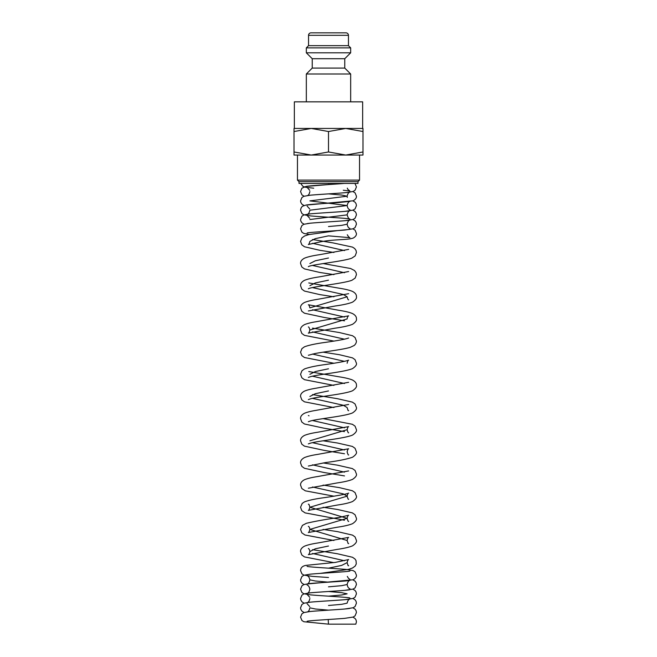 <?xml version="1.0" encoding="UTF-8"?>
<svg xmlns="http://www.w3.org/2000/svg" width="657" height="657" viewBox="0 0 657 657"><rect width="100%" height="100%" fill="white"/><g stroke="black" fill="none" stroke-linecap="round" stroke-linejoin="round"><path stroke-width="0.99" d="M349.918 608.349C348.317 609.113 321.298 610.443 310.309 611.47L303.838 612.579L301.908 613.835L300.561 617.153L301.908 620.479L303.83 621.727L328.484 624.15L355.815 624.15L328.475 624.15L328.204 619.502M307.09 186.358L328.796 184.535L328.73 183.434M344.761 68.082L312.239 68.082L312.239 58.719L344.761 58.719L344.761 68.082L350.674 73.995L306.326 73.995L306.326 101.835M348.456 35.314L308.544 35.314A2.464 2.464 0 0 1 311.007 32.85L345.993 32.85A2.464 2.464 0 0 1 348.456 35.314L348.456 45.662L350.674 47.879L350.674 52.806L306.326 52.806L312.239 58.719M350.674 47.879L306.326 47.879L306.326 52.806M348.456 45.662L308.544 45.662L306.326 47.879M362.993 155.052L345.746 155.052L328.5 151.972L311.254 155.052L294.007 151.972C294.007 156.095 294.007 156.095 294.007 151.964L294.007 131.523C294.007 127.401 294.007 127.401 294.007 131.531L311.254 128.444L328.5 131.523L345.746 128.444L362.993 131.523C362.993 127.401 362.993 127.401 362.993 131.531L362.993 151.972C362.993 156.095 362.993 156.095 362.993 151.964L345.746 155.052L294.007 155.052M362.993 128.444L294.007 128.444M294.352 128.444L294.352 101.835L362.648 101.835L362.648 128.444M328.5 181.66L299.009 181.66L299.009 183.434L357.991 183.434L357.991 181.66L328.5 181.66M359.543 155.052L359.543 180.108L297.457 180.108L299.009 181.66M328.5 131.523L328.5 151.972M328.492 193.881L341.665 195.047L347.126 196.213L309.874 200.878L347.126 205.542L309.874 210.207C309.275 212.876 308.347 214.256 307.09 214.346C308.486 213.648 332.697 212.375 344.564 211.414L353.17 210.117L355.092 208.86L356.439 205.542L356.045 203.654L355.092 202.216L352.932 200.878M349.902 209.682C348.621 209.567 347.701 208.187 347.126 205.542C347.693 203.112 348.621 201.732 349.918 201.395L338.642 202.537C326.874 203.374 311.147 204.146 306.039 205.058L302.951 206.052C301.653 206.668 300.857 208.047 300.561 210.207L301.908 213.525L303.83 214.782L310.605 215.915C321.766 216.933 348.358 218.255 349.91 219.011C349.048 219.249 348.12 217.869 347.126 214.872L309.874 219.528M349.91 228.34C348.653 228.25 347.725 226.87 347.126 224.201L341.665 225.367L328.492 226.534M328.451 235.863L315.311 238.631L309.874 241.398C309.184 243.804 308.675 244.831 308.355 244.494L320.846 241.76C331.974 239.559 346.05 239.805 350.92 238.672L353.17 238.105C355.478 236.775 356.57 235.247 356.439 233.522L355.092 230.205L352.932 228.858M312.502 243.287L344.498 250.58M328.5 258.012L315.327 260.78L309.874 263.547M312.502 265.444L344.498 272.737M328.5 280.169L315.327 282.937L309.874 285.705M312.502 287.602L343.315 294.484L347.126 296.783L309.874 307.862C309.422 305.907 308.921 304.873 308.371 304.766L339.398 310.391C345.204 311.278 349.581 312.346 352.546 313.578C355.314 315.089 356.611 316.871 356.439 318.941C356.882 320.402 355.585 322.193 352.554 324.287C348.826 325.782 342.995 327.079 335.07 328.18L308.355 333.115C308.691 333.436 309.192 332.409 309.874 330.011L347.126 318.941C347.298 317.356 347.799 316.321 348.637 315.845L315.935 321.758C310.95 322.562 307.123 323.523 304.454 324.657C301.686 326.168 300.389 327.95 300.561 330.011L301.826 333.444L304.446 335.366L333.912 341.09M312.502 309.751L344.498 317.044M312.502 331.908L344.498 339.201M312.494 354.066L344.498 361.35M328.5 368.791L315.335 371.558L309.874 374.326M312.502 376.223L344.498 383.507M328.5 390.94L315.327 393.707L309.874 396.475M312.502 398.372L343.324 405.262L347.126 407.562C347.824 409.968 348.333 411.003 348.645 410.658L347.964 410.379M312.502 420.529L344.498 427.814M348.637 432.807L348.645 432.815C348.333 433.152 347.824 432.125 347.126 429.711L309.874 440.79M312.502 442.687L344.498 449.971M312.494 464.836L344.498 472.128M312.494 486.993L343.315 493.883L347.126 496.175L309.874 507.253L347.126 518.332L309.874 529.411L347.126 540.489C347.824 542.896 348.333 543.93 348.645 543.585L347.964 543.306M328.492 546.024L315.327 548.792L309.874 551.56C309.414 553.572 308.905 554.607 308.355 554.664L337.156 549.4C344.071 548.398 349.204 547.215 352.554 545.836C355.585 543.733 356.882 541.951 356.439 540.481L355.051 536.925L352.546 535.127L337.534 531.636L323.088 529.411M312.494 553.457L344.498 560.741M347.964 565.463L348.645 565.743C348.333 566.088 347.824 565.053 347.126 562.638L341.673 565.406L328.508 568.174M307.082 566.367C308.667 567.131 335.694 568.469 346.691 569.496L353.17 570.596L355.092 571.853L356.439 575.179C356.57 576.903 355.478 578.423 353.17 579.753L307.09 583.983C308.347 583.892 309.275 582.513 309.874 579.835L315.327 581.002L328.492 582.168M349.902 588.639C348.621 588.532 347.693 587.153 347.126 584.508L341.665 585.674L328.492 586.841M328.5 591.497L341.673 592.663L347.126 593.829L341.665 594.996L328.492 596.162M304.068 612.488L301.908 611.15L300.775 609.22L300.561 607.824L301.908 604.506L303.83 603.249L310.318 602.149C321.314 601.114 348.333 599.784 349.918 599.02C348.621 599.348 347.693 600.728 347.126 603.159L341.665 604.325L328.5 605.491M352.932 598.494L355.092 599.841L356.045 601.278L356.439 603.159L355.092 606.485L353.17 607.741L344.555 609.039C332.68 609.992 308.494 611.265 307.098 611.963C308.379 611.856 309.299 610.476 309.874 607.824L315.327 608.99L328.5 610.156M352.932 617.153L355.092 618.5L356.045 619.929L356.439 621.818L355.823 624.15M352.932 607.824L355.092 609.17L356.045 610.608L356.439 612.488L355.092 615.814L353.17 617.063L344.547 618.368C332.68 619.321 308.511 620.594 307.098 621.292L307.115 621.284M349.918 589.69C348.341 590.454 321.314 591.785 310.318 592.819L303.83 593.92L301.908 595.176L300.561 598.494L300.775 599.89L301.908 601.82L304.068 603.159M352.932 589.165L355.092 590.512L356.045 591.949L356.439 593.829L355.092 597.156L353.17 598.412L344.555 599.71C332.688 600.662 308.486 601.943 307.09 602.633C308.379 602.526 309.307 601.139 309.874 598.494M347.126 584.508C347.693 582.077 348.621 580.689 349.918 580.361C348.333 581.125 321.314 582.463 310.318 583.49L303.83 584.59L301.965 585.789L300.561 589.165L301.908 592.491L303.83 593.747L310.605 594.881C321.766 595.891 348.358 597.221 349.91 597.969M352.932 579.844L355.092 581.182L356.045 582.619L356.439 584.508L355.092 587.826L353.17 589.083L344.564 590.38C332.697 591.341 308.486 592.614 307.09 593.312C308.347 593.222 309.275 591.842 309.874 589.165C309.307 586.734 308.379 585.354 307.082 585.026M349.918 571.032C348.325 571.795 321.306 573.134 310.318 574.161L303.83 575.261L301.908 576.518L300.561 579.844L300.775 581.231L301.908 583.161L304.068 584.508M347.126 562.638C347.561 560.692 348.062 559.665 348.629 559.55L335.251 562.417L306.039 565.365C302.565 565.94 300.742 567.656 300.561 570.514L301.908 573.832L303.83 575.089L312.445 576.386L328.5 577.511M349.885 579.31L348.588 578.505L347.298 576.411M312.502 549.671L337.534 553.785L352.546 557.284L355.051 559.074L356.02 560.585L356.275 563.92L355.174 566.071L352.554 567.993L348.604 569.34L320.517 573.356M347.126 540.489C347.578 538.526 348.079 537.5 348.629 537.393L317.602 543.019C311.796 543.906 307.419 544.965 304.454 546.205C301.686 547.708 300.389 549.498 300.561 551.56L301.826 554.993L304.446 556.914L333.764 562.614M348.637 521.428L348.645 521.428C348.333 521.773 347.824 520.746 347.126 518.332C347.553 516.402 348.054 515.367 348.629 515.236L339.554 517.396C326.217 519.26 315.163 521.223 306.384 523.301L302.409 525.378L300.561 529.411L301.826 532.835L304.947 534.987L333.912 540.481M323.088 507.253L337.534 509.479L352.39 512.895L355.051 514.768L356.439 518.332C356.882 519.794 355.585 521.584 352.554 523.686C349.204 525.058 344.071 526.241 337.156 527.243L308.355 532.507C308.667 532.852 309.176 531.817 309.874 529.411C309.71 527.826 309.201 526.791 308.363 526.314L308.371 526.323M348.637 499.271L348.645 499.279C348.333 499.624 347.824 498.589 347.126 496.175C347.553 494.245 348.054 493.218 348.629 493.087C347.947 493.883 334.815 496.175 323.827 497.719C315.023 498.901 308.568 500.297 304.454 501.899L302.204 503.418L300.561 507.253L301.826 510.686L305.135 512.912L344.498 520.229M323.088 485.096L339.414 487.634L352.39 490.746L355.051 492.61L356.439 496.175C356.882 497.645 355.585 499.427 352.554 501.529C349.204 502.901 344.071 504.091 337.156 505.085L308.355 510.358C308.691 510.67 309.201 509.643 309.874 507.253C309.431 505.299 308.921 504.272 308.363 504.157L309.036 504.436M348.629 470.929L317.602 476.555C311.796 477.442 307.419 478.501 304.454 479.741C301.727 481.203 300.43 482.985 300.561 485.096L301.826 488.529L305.341 490.836L333.904 496.175M323.088 462.947L337.534 465.172L352.39 468.589L355.051 470.453L356.439 474.026C356.866 475.537 355.568 477.327 352.554 479.372C349.204 480.752 344.071 481.934 337.156 482.936L308.355 488.2M348.637 454.964L348.645 454.964C348.333 455.309 347.824 454.274 347.126 451.868C347.553 449.938 348.054 448.903 348.629 448.772L317.602 454.398C311.796 455.285 307.419 456.352 304.454 457.584C301.686 459.095 300.389 460.877 300.561 462.947L301.826 466.371L304.446 468.293L324.18 472.531L344.498 475.914M323.088 440.79L337.526 443.015L352.39 446.432L355.051 448.304L356.439 451.868C356.882 453.33 355.585 455.12 352.554 457.223C346.797 459.218 337.829 461 325.65 462.544L308.363 466.043M347.126 429.711C347.553 427.781 348.054 426.754 348.629 426.623L317.594 432.249C311.796 433.135 307.419 434.195 304.454 435.427C301.686 436.938 300.389 438.72 300.561 440.79L301.826 444.222L304.437 446.144L324.18 450.382L344.498 453.757M323.088 418.632L352.39 424.282L355.051 426.147L356.439 429.711C356.882 431.181 355.585 432.963 352.554 435.065C344.276 438.63 317.093 440.946 310.071 443.286L308.363 443.886M348.629 404.466L315.943 410.379C310.95 411.175 307.123 412.144 304.454 413.278C301.686 414.781 300.389 416.571 300.561 418.632L301.826 422.065L304.437 423.987L324.172 428.224L344.498 431.608M312.502 394.586L337.526 398.709L352.39 402.125L355.051 403.989L356.439 407.554C356.882 409.024 355.585 410.806 352.554 412.908C344.276 416.472 317.093 418.788 310.071 421.129L308.363 421.728M348.621 382.317L315.935 388.221C310.95 389.026 307.123 389.987 304.454 391.12C301.686 392.631 300.389 394.414 300.561 396.475L301.826 399.908L304.437 401.829L333.912 407.554M308.765 371.55L339.406 376.863C345.114 377.734 349.442 378.777 352.39 379.968C355.314 381.545 356.669 383.36 356.439 385.404C356.882 386.866 355.585 388.657 352.554 390.759C344.276 394.323 317.101 396.631 310.071 398.98L308.363 399.579M347.126 363.247C347.553 361.317 348.054 360.291 348.629 360.151C346.042 361.21 338.569 362.631 326.225 364.421C316.313 365.727 309.061 367.238 304.454 368.963L301.949 370.762L300.561 374.326L301.826 377.75L304.437 379.672L333.912 385.404M323.088 352.168L339.406 354.706L352.546 357.893L355.051 359.683L356.439 363.247C356.882 364.717 355.585 366.499 352.554 368.602C344.268 372.166 317.093 374.482 310.071 376.822L308.363 377.422M348.637 338.002L348.629 338.002C346.042 339.061 338.569 340.482 326.225 342.264C316.313 343.57 309.053 345.081 304.454 346.814L301.949 348.604L300.561 352.168L301.826 355.601L304.437 357.523L333.912 363.247M312.502 328.122L339.398 332.549L352.546 335.735L355.051 337.526L356.439 341.09C356.373 342.782 355.601 344.26 354.123 345.516L350.321 347.298C343.274 349.565 325.412 351.528 314.826 353.581L308.363 355.265M348.637 293.687L317.586 299.321C311.796 300.208 307.419 301.267 304.454 302.499C301.686 304.01 300.389 305.792 300.561 307.862L301.826 311.287L304.446 313.208L324.172 317.446L344.506 320.83M308.765 282.937L339.398 288.242C345.204 289.129 349.581 290.189 352.546 291.429C355.314 292.932 356.611 294.714 356.439 296.783C356.882 298.253 355.585 300.035 352.554 302.138C348.826 303.633 342.995 304.922 335.078 306.022L308.363 310.958M348.637 271.538L319.466 276.852C312.757 277.829 307.755 278.995 304.454 280.35C301.686 281.853 300.389 283.643 300.561 285.705L301.826 289.137L304.446 291.059L319.844 294.615L333.912 296.783M348.645 299.888C348.095 299.83 347.586 298.795 347.126 296.783M323.088 263.547L350.616 268.516L354.517 270.536L356.02 272.573L356.439 274.626L355.174 278.059L352.053 280.202C344.169 283.487 310.375 286.838 308.355 288.809L308.363 288.801M348.637 249.381L319.466 254.702C312.757 255.68 307.755 256.846 304.454 258.193C301.686 259.696 300.389 261.486 300.561 263.547L301.826 266.98L304.446 268.902L319.844 272.466L333.912 274.626M312.502 239.501L333.173 242.934L352.546 247.114L354.731 248.576L356.02 250.416L356.439 252.477L355.174 255.902L351.865 258.127C343.997 261.314 310.49 264.681 308.355 266.652L308.363 266.643M337.156 230.632L308.93 234.565L304.618 235.962L301.949 237.834L300.561 241.398L301.826 244.823L304.446 246.753L319.844 250.309L333.912 252.477M347.126 224.201C347.693 221.77 348.621 220.391 349.918 220.054C348.333 220.818 321.314 222.156 310.318 223.183L303.83 224.283L301.908 225.54L300.561 228.858L301.908 232.184L303.83 233.44L309.398 234.45M328.508 235.855L349.91 237.67L348.637 236.898L347.298 234.763M352.932 219.537L355.092 220.875L356.045 222.312L356.439 224.201L355.092 227.519L353.17 228.776L344.555 230.073C332.68 231.034 308.494 232.307 307.09 232.997L307.115 232.997M347.126 214.872C347.693 212.441 348.621 211.061 349.918 210.725C348.333 211.488 321.314 212.827 310.318 213.853L303.83 214.954L301.908 216.21L300.561 219.537L300.775 220.924L301.908 222.854L304.068 224.201M352.932 210.207L355.092 211.546L356.045 212.983L356.439 214.872L355.092 218.19L353.17 219.446L344.564 220.744C332.697 221.705 308.486 222.978 307.09 223.676M347.298 197.445L347.126 196.213C347.693 193.782 348.629 192.402 349.918 192.074C348.325 192.83 321.306 194.168 310.318 195.195L303.83 196.295L301.908 197.552L300.561 200.878L300.775 202.274L301.908 204.196L304.068 205.542M352.932 191.548L355.092 192.887L356.439 196.213C356.57 197.938 355.478 199.457 353.17 200.787L307.09 205.017M344.284 183.434C333.214 184.42 311.911 185.34 306.039 186.407L301.908 188.222L300.561 191.548L301.908 194.866L304.068 196.213M354.961 183.434L356.439 186.884L355.092 190.202L353.17 191.458L346.395 192.591C335.226 193.61 308.626 194.94 307.09 195.687C308.347 195.605 309.275 194.217 309.874 191.548M347.298 188.116L347.865 189.372L349.91 191.023L343.283 190.243M313.718 188.198L305.792 187.319L302.836 186.292L300.717 183.434M312.239 68.082L306.326 73.995M308.544 35.314L308.544 45.662M297.457 155.052L297.457 180.108M307.082 603.684L309.702 606.592M307.082 594.355L309.702 597.262M307.082 575.696C308.379 576.025 309.307 577.413 309.874 579.835M308.371 548.472L308.363 548.472C309.201 548.948 309.71 549.975 309.874 551.56M309.036 415.815L308.363 415.544M308.379 326.931L308.371 326.923C308.921 327.03 309.422 328.057 309.874 330.011M337.452 230.607L349.918 229.383M307.082 215.389L309.702 218.296M307.082 206.06L309.702 208.967M307.082 187.401L309.702 190.308M357.991 181.66L359.543 180.108M344.761 58.719L350.674 52.806M350.674 73.995L350.674 101.835"/></g></svg>
